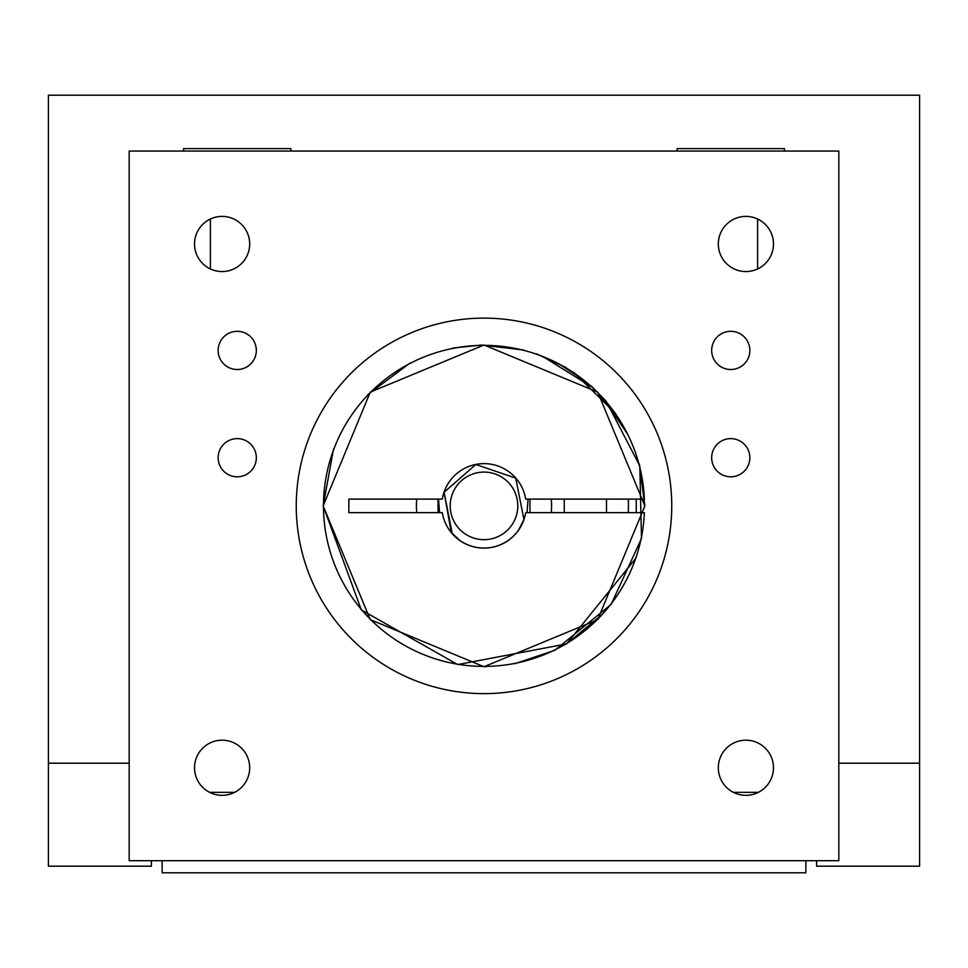 <?xml version="1.0" encoding="UTF-8"?>
<svg xmlns="http://www.w3.org/2000/svg" width="968" height="968" viewBox="0 0 968 968"><rect width="100%" height="100%" fill="white"/><g stroke="black" fill="none" stroke-linecap="round" stroke-linejoin="round"><path stroke-width="1.45" d="M162.128 860.697L162.128 872.809L805.872 872.809L805.872 860.697M758.392 792.344L733.381 792.344L758.392 792.344M234.619 792.344L209.608 792.344L234.619 792.344M529.968 499.113L529.968 512.641L529.968 499.113M438.032 512.641L438.032 499.113L438.032 512.641M475.845 464.495L515.75 478.119L523.918 519.501L519.441 528.746L523.918 519.501L515.75 478.119L475.845 464.495L515.75 478.119L523.918 519.501L519.441 528.746L523.918 519.501L515.75 478.119L475.845 464.495L515.75 478.119L523.918 519.501L519.441 528.746L523.918 519.501L515.75 478.119L475.845 464.495L515.75 478.119L523.918 519.501L519.441 528.746L523.918 519.501L515.75 478.119L475.845 464.495L515.75 478.119L523.918 519.501L519.441 528.746A42.169 42.169 0 0 1 459.897 540.483L452.25 533.634L444.082 492.252L475.845 464.495L444.082 492.252L475.845 464.495L444.082 492.252L452.25 533.634L444.082 492.252L475.845 464.495L444.082 492.252L452.25 533.634L459.897 540.483L452.25 533.634L444.082 492.252L475.845 464.495L444.082 492.252L475.845 464.495L444.082 492.252L452.25 533.634L459.897 540.483L452.25 533.634L444.082 492.252L475.845 464.495L444.082 492.252L451.269 532.473L459.897 540.483L452.25 533.634L444.082 492.252L475.845 464.495L444.082 492.252L452.25 533.634L459.897 540.483L452.25 533.634L444.082 492.252L475.845 464.495L444.082 492.252L452.25 533.634L459.897 540.483L452.25 533.634L444.082 492.252L475.845 464.495L515.75 478.119L523.918 519.501L518.666 529.895M452.25 533.634L459.897 540.483M517.154 499.343A33.795 33.795 0 0 1 490.534 539.031A33.795 33.795 0 0 1 450.846 512.411A33.795 33.795 0 0 1 477.466 472.723A33.795 33.795 0 0 1 517.154 499.343M528.104 499.113L527.015 512.641M439.581 512.641L438.516 499.113M183.581 151.056L183.581 148.6L290.872 148.6L290.872 151.056M210.407 219.022L210.407 268.959M677.128 151.056L677.128 148.6L784.419 148.6L784.419 151.056M757.593 268.959L757.593 219.022M296.244 505.877A187.756 187.756 0 0 0 484 693.632A187.756 187.756 0 0 0 671.756 505.877A187.756 187.756 0 0 0 484 318.121A187.756 187.756 0 0 0 296.244 505.877M218.139 350.416A19.094 19.094 0 0 0 237.233 369.522A19.094 19.094 0 0 0 256.326 350.416A19.094 19.094 0 0 0 237.233 331.322A19.094 19.094 0 0 0 218.139 350.416M218.139 457.707A19.094 19.094 0 0 0 237.233 476.813A19.094 19.094 0 0 0 256.326 457.707A19.094 19.094 0 0 0 237.233 438.613A19.094 19.094 0 0 0 218.139 457.707M711.674 457.707A19.094 19.094 0 0 0 730.767 476.813A19.094 19.094 0 0 0 749.861 457.707A19.094 19.094 0 0 0 730.767 438.613A19.094 19.094 0 0 0 711.674 457.707M711.674 350.416A19.094 19.094 0 0 0 730.767 369.522A19.094 19.094 0 0 0 749.861 350.416A19.094 19.094 0 0 0 730.767 331.322A19.094 19.094 0 0 0 711.674 350.416M194.532 767.769A27.576 27.576 0 0 0 222.108 795.345A27.576 27.576 0 0 0 249.683 767.769A27.576 27.576 0 0 0 222.108 740.193A27.576 27.576 0 0 0 194.532 767.769M718.316 767.769A27.576 27.576 0 0 0 745.892 795.345A27.576 27.576 0 0 0 773.468 767.769A27.576 27.576 0 0 0 745.892 740.193A27.576 27.576 0 0 0 718.316 767.769M718.316 243.984A27.576 27.576 0 0 0 745.892 271.56A27.576 27.576 0 0 0 773.468 243.984A27.576 27.576 0 0 0 745.892 216.408A27.576 27.576 0 0 0 718.316 243.984M194.532 243.984A27.576 27.576 0 0 0 222.108 271.56A27.576 27.576 0 0 0 249.683 243.984A27.576 27.576 0 0 0 222.108 216.408A27.576 27.576 0 0 0 194.532 243.984M838.82 860.697L129.18 860.697L129.18 151.056L838.82 151.056L838.82 860.697M628.462 505.877L628.305 512.641A144.462 144.462 0 0 0 628.305 499.113M525.697 512.641A42.241 42.241 0 0 1 442.303 512.641L348.831 512.641L348.831 499.113L442.303 499.113A42.241 42.241 0 0 1 525.697 499.113L644.373 499.113A160.519 160.519 0 0 0 484 345.358A160.519 160.519 0 0 0 323.481 505.877A160.519 160.519 0 0 0 484 666.395A160.519 160.519 0 0 0 644.373 512.641L525.697 512.641M568.482 642.365L602.278 614.39L568.482 642.365M606.5 512.641L606.5 499.113M564.259 512.641L564.259 499.113M591.908 387.043L543.133 356.66L557.52 363.194M559.625 364.295L584.333 380.581M600.813 395.791L602.665 397.787M604.286 399.602L627.615 434.196L624.844 428.884M636.254 512.641L636.254 499.113M416.748 512.641A67.591 67.591 0 0 1 416.748 499.113M623.755 426.936L598.66 393.54M551.252 499.113A67.591 67.591 0 0 1 551.252 512.544M551.252 512.508A422.399 422.399 0 0 0 561.38 512.641M816.605 860.697L816.605 866.178L919.6 866.178L919.6 95.191L48.4 95.191L48.4 763.183L129.18 763.183M919.6 763.183L838.82 763.183M48.4 763.183L48.4 866.178L151.395 866.178L151.395 860.697M636.254 557.75L566.582 643.914L457.719 664.568L361.318 609.9L323.143 505.877L370.26 619.617L484 666.722L597.74 619.617L644.857 505.949M484 345.019L370.26 392.137L323.143 505.877L370.26 619.617L484 666.722L486.299 666.71M514.637 663.782L554.761 650.327L611.098 604.468L641.506 538.498L639.8 465.874L606.307 401.417L591.133 385.905M566.183 367.61L536.441 353.816M333.549 448.983L323.143 505.877L370.26 392.137L484 345.019L597.74 392.137L644.857 505.877L639.328 464.071M367.864 394.581L409.924 363.109M453.048 348.02L481.471 345.044L523.797 350.029M573.842 372.45L615.757 413.602"/></g></svg>
